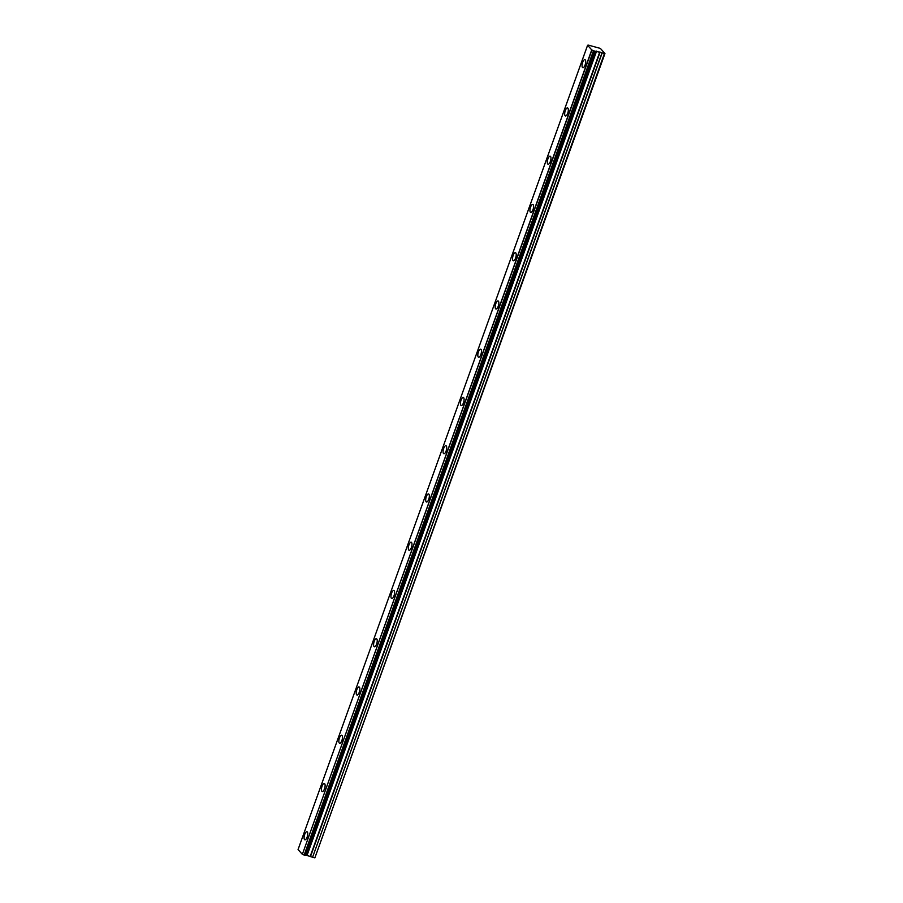 <?xml version="1.0" encoding="UTF-8"?>
<svg xmlns="http://www.w3.org/2000/svg" width="903" height="903" viewBox="0 0 903 903"><rect width="100%" height="100%" fill="white"/><g stroke="black" fill="none" stroke-linecap="round" stroke-linejoin="round"><path stroke-width="1.35" d="M305.349 855.378L304.142 855.062L593.689 50.816L591.736 49.913L587.593 45.274L588.508 45.15L600.382 48.423L604.954 53.525L594.896 51.132L305.462 855.378M585.088 65.027A4.165 1.546 -75.5 0 0 584.93 59.654A4.165 1.546 -75.5 0 0 582.672 62.341A4.165 1.546 -75.5 0 0 582.83 67.714A4.165 1.546 -75.5 0 0 585.088 65.027M307.122 837.115A4.165 1.546 -75.5 0 0 306.964 831.731A4.165 1.546 -75.5 0 0 304.706 834.417A4.165 1.546 -75.5 0 0 304.864 839.801A4.165 1.546 -75.5 0 0 307.122 837.115M324.493 788.861A4.165 1.546 -75.5 0 0 324.335 783.477A4.165 1.546 -75.5 0 0 322.078 786.163A4.165 1.546 -75.5 0 0 322.247 791.536A4.165 1.546 -75.5 0 0 324.493 788.861M341.865 740.595A4.165 1.546 -75.5 0 0 341.706 735.223A4.165 1.546 -75.5 0 0 339.46 737.909A4.165 1.546 -75.5 0 0 339.618 743.282A4.165 1.546 -75.5 0 0 341.865 740.595M359.236 692.341A4.165 1.546 -75.5 0 0 359.078 686.969A4.165 1.546 -75.5 0 0 356.832 689.655A4.165 1.546 -75.5 0 0 356.99 695.028A4.165 1.546 -75.5 0 0 359.236 692.341M376.607 644.087A4.165 1.546 -75.5 0 0 376.449 638.714A4.165 1.546 -75.5 0 0 374.203 641.401A4.165 1.546 -75.5 0 0 374.361 646.774A4.165 1.546 -75.5 0 0 376.607 644.087M393.979 595.833A4.165 1.546 -75.5 0 0 393.821 590.46A4.165 1.546 -75.5 0 0 391.575 593.147A4.165 1.546 -75.5 0 0 391.733 598.52A4.165 1.546 -75.5 0 0 393.979 595.833M411.362 547.579A4.165 1.546 -75.5 0 0 411.192 542.206A4.165 1.546 -75.5 0 0 408.946 544.893A4.165 1.546 -75.5 0 0 409.104 550.266A4.165 1.546 -75.5 0 0 411.362 547.579M428.733 499.325A4.165 1.546 -75.5 0 0 428.575 493.952A4.165 1.546 -75.5 0 0 426.318 496.639A4.165 1.546 -75.5 0 0 426.476 502.012A4.165 1.546 -75.5 0 0 428.733 499.325M446.105 451.071A4.165 1.546 -75.5 0 0 445.947 445.698A4.165 1.546 -75.5 0 0 443.689 448.385A4.165 1.546 -75.5 0 0 443.847 453.757A4.165 1.546 -75.5 0 0 446.105 451.071M463.476 402.817A4.165 1.546 -75.5 0 0 463.318 397.444A4.165 1.546 -75.5 0 0 461.061 400.119A4.165 1.546 -75.5 0 0 461.23 405.503A4.165 1.546 -75.5 0 0 463.476 402.817M480.847 354.563A4.165 1.546 -75.5 0 0 480.689 349.179A4.165 1.546 -75.5 0 0 478.443 351.865A4.165 1.546 -75.5 0 0 478.601 357.249A4.165 1.546 -75.5 0 0 480.847 354.563M498.219 306.309A4.165 1.546 -75.5 0 0 498.061 300.925A4.165 1.546 -75.5 0 0 495.815 303.611A4.165 1.546 -75.5 0 0 495.973 308.995A4.165 1.546 -75.5 0 0 498.219 306.309M515.59 258.055A4.165 1.546 -75.5 0 0 515.432 252.671A4.165 1.546 -75.5 0 0 513.186 255.357A4.165 1.546 -75.5 0 0 513.344 260.741A4.165 1.546 -75.5 0 0 515.59 258.055M532.962 209.789A4.165 1.546 -75.5 0 0 532.804 204.417A4.165 1.546 -75.5 0 0 530.558 207.103A4.165 1.546 -75.5 0 0 530.716 212.476A4.165 1.546 -75.5 0 0 532.962 209.789M550.345 161.535A4.165 1.546 -75.5 0 0 550.175 156.163A4.165 1.546 -75.5 0 0 547.929 158.849A4.165 1.546 -75.5 0 0 548.087 164.222A4.165 1.546 -75.5 0 0 550.345 161.535M567.716 113.281A4.165 1.546 -75.5 0 0 567.558 107.908A4.165 1.546 -75.5 0 0 565.301 110.595A4.165 1.546 -75.5 0 0 565.459 115.968A4.165 1.546 -75.5 0 0 567.716 113.281M596.161 51.099L306.727 855.367L596.273 51.11M604.423 53.604L314.876 857.85L604.954 53.525M593.689 50.816L594.896 51.132M314.876 857.85L312.585 857.263L602.143 53.006M601.985 52.95L312.585 857.263M312.427 857.207L306.727 855.367M306.614 855.344L305.519 855.22M593.497 50.726L304.142 855.062M303.95 854.983L302.381 854.249L591.928 50.004M591.736 49.913L302.381 854.249M302.189 854.159L298.058 849.542L587.605 45.285M587.593 45.274L298.058 849.542M307.043 855.389L596.59 51.132M599.806 51.968L310.26 856.225M310.576 856.337L600.123 52.081M306.806 855.355L596.352 51.099"/></g></svg>
